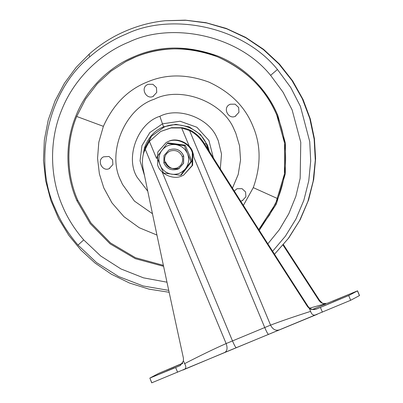 <?xml version="1.0" encoding="UTF-8"?>
<svg xmlns="http://www.w3.org/2000/svg" width="403" height="403" viewBox="0 0 403 403"><rect width="100%" height="100%" fill="white"/><g stroke="black" fill="none" stroke-linecap="round" stroke-linejoin="round"><path stroke-width="0.6" d="M144.873 148.233L151.437 136.249L163.744 127.333C177.501 120.21 200.145 128.481 206.104 143.423L208.573 150.223M152.455 213.696L134.421 201.082L122.452 184.307L120.875 180.826C106.412 153.311 124.784 108.432 154.289 99.224C180.262 85.768 223.025 101.445 234.208 129.665L235.785 133.146L239.563 145.856L240.556 159.951L238.213 174.454L232.46 188.156M109.792 168.293C102.735 172.771 96.01 160.177 103.652 156.802L109.037 156.485L112.573 159.779L112.885 164.605L109.223 168.56M236.385 189.143L237.226 188.715L242.047 188.664L245.583 191.959L245.895 196.785L242.233 200.744M229.428 104.664L230.294 104.221L235.11 104.17L238.652 107.465L238.959 112.291L235.302 116.25M147.246 84.761L148.092 84.333L152.908 84.282L156.445 87.577L156.757 92.403L153.095 96.362M156.948 235.05L139.242 227.735L123.912 216.633L111.974 202.905L103.798 187.909L99.39 173.874L97.556 158.399L98.811 142.239L103.38 126.335C113.258 104.523 127.842 89.758 147.14 82.051C166.056 73.9 186.67 73.93 208.981 82.131C230.531 92.186 245.16 106.83 252.867 126.058C261.013 144.909 261.149 165.431 253.28 187.632L243.382 205.389M163.381 265.355L135.453 257.708L110.523 242.949L90.942 222.95L77.779 200.316C67.296 176.887 65.034 144.727 76.691 116.457L85.587 99.052L97.259 83.774L110.981 71.175L125.938 61.518L135.393 57.045C160.505 46.219 187.909 46.154 217.615 56.848C246.369 69.966 266.066 89.29 276.69 114.82C287.178 138.249 289.44 170.409 277.783 198.684L269.521 215.061L258.786 229.609L275.632 203.666L284.483 173.854L284.604 143.226L276.685 114.825L277.41 114.523L277.949 115.792L285.41 143.261L285.299 173.814L276.342 204.089L259.26 230.35M174.509 367.848L157.533 374.891L174.554 367.818M182.65 363.461L166.298 370.211L182.715 363.35M341.024 298.759L324.047 305.801L341.069 298.729M349.784 294.079L332.807 301.122L349.829 294.049M179.471 168.288L179.526 168.268C173.053 170.066 168.394 167.955 165.537 161.935M283.062 245.115L318.985 300.467L319.473 300.205L321.408 302.195C322.224 303.545 324.269 303.867 327.553 303.172L357.552 290.835L359.511 295.55L350.665 300.285L151.82 382.79L149.856 378.079L151.73 382.85M309.67 308.134L325.815 303.64C322.944 303.902 320.667 302.844 318.985 300.467M182.826 363.174L158.616 373.4L149.856 378.079L175.632 367.531L177.597 372.246M325.866 303.877L312.552 309.428M283.445 244.666L319.473 300.205M359.426 295.606L357.466 290.89L348.701 295.57L316.602 309.02C313.247 309.761 310.864 309.615 309.444 308.582L307.514 306.592C270.846 249.789 233.357 190.967 203.49 143.372C199.515 137.418 194.876 133.146 189.571 130.547L181.662 127.978L171.104 127.958L160.721 131.443L149.417 141.357L145.135 148.984C142.481 154.898 141.785 161.386 143.05 168.449C154.425 223.72 168.968 292.059 183.405 358.091L183.451 360.861L180.373 365.511L175.632 367.531M307.514 306.592L308.003 306.335C270.967 248.958 232.929 189.188 204.084 143.055C201.399 138.889 198.306 135.544 194.805 133.025C191.349 130.396 187.128 128.622 182.151 127.716L171.592 127.696L160.721 131.443M308.003 306.335C309.675 308.718 311.957 309.771 314.854 309.494L316.602 309.02M310.607 311.378C311.801 315.065 314.033 316.028 317.297 314.264L224.773 352.449C227.232 350.968 227.685 348.006 226.133 343.563L270.564 325.125C281.103 321.11 294.452 316.531 310.607 311.378L309.444 308.582M183.451 360.861L184.614 363.657C199.712 355.839 213.55 349.144 226.133 343.563L145.135 148.984M184.614 363.657C186.629 367.002 186.08 369.123 182.957 370.004L224.829 352.424M268.433 334.278L268.443 334.273C267.804 334.057 266.564 331.805 264.726 327.518L193.813 157.165C193.455 153.13 191.974 149.568 189.37 146.485L181.662 127.978M179.768 365.798L180.247 365.576M177.134 167.955C181.693 165.593 183.405 161.84 182.272 156.691C179.849 151.372 175.794 149.493 170.096 151.054C165.537 153.412 163.825 157.17 164.958 162.318C167.376 167.638 171.436 169.517 177.134 167.955M177.809 169.184L178.72 168.741L183.486 163.291L183.677 156.011C180.821 149.992 176.161 147.881 169.688 149.679L168.776 150.123L164.011 155.573L163.82 162.852C166.671 168.877 171.335 170.983 177.809 169.184M182.272 156.691L183.677 156.011M164.958 162.318L163.82 162.852M183.672 175.088L192.629 165.255L192.846 152.525C190.659 143.347 176.877 136.939 168.363 141.448L166.253 142.476L157.8 152.042L157.583 164.772C159.769 173.95 173.552 180.363 182.065 175.849L183.672 175.088L192.125 165.527L192.337 152.797C190.156 143.619 176.368 137.206 167.86 141.72L166.253 142.476M178.071 169.069L178.761 168.731L183.592 163.265L183.713 155.991C180.856 149.971 176.197 147.861 169.723 149.664L168.771 150.112M181.415 172.288L186.811 167.9L191.893 161.124L185.254 145.176L168.192 142.899L167.27 143.392L184.332 145.669L187.521 153.714C185.168 148.581 181.219 145.543 175.673 144.601C170.076 144.057 165.497 145.957 161.93 150.299C158.686 154.893 158.057 159.83 160.041 165.114C162.394 170.247 166.343 173.285 171.89 174.227C177.491 174.771 182.07 172.872 185.632 168.53C188.876 163.935 189.506 158.999 187.521 153.714L190.972 161.618L180.549 175.3L163.487 173.023L156.848 157.069L167.27 143.392M180.549 175.3L181.476 174.806L186.811 167.9M184.332 145.669L185.254 145.176M190.972 161.618L191.893 161.124M204.744 144.103L206.104 143.423M143.045 155.618L144.405 148.077C148.153 137.574 154.54 130.496 163.563 126.854L175.864 124.31L189.234 126.885L200.513 134.572L207.449 145.12L209.404 151.543M144.526 175.597L140.053 160.878L141.947 145.639L149.876 132.532L162.459 123.832L163.563 126.854M147.755 191.193L137.085 177.209C125.026 157.78 137.564 123.177 159.875 116.296L162.459 123.832L180.081 121.227L196.891 127.257L208.93 140.506L213.358 157.85M159.875 116.296C178.474 106.664 209.092 117.888 217.096 138.088L218.225 140.582L221.514 154.022L220.305 168.892M103.38 126.335L76.691 116.457M253.28 187.632L277.783 198.684M77.779 200.316L76.892 200.709L76.353 199.44C66.137 175.809 64.248 143.659 76.051 115.53C87.36 87.199 111.198 65.76 134.97 56.279C160.283 45.363 187.914 45.297 217.857 56.077C245.971 67.256 267.572 90.831 277.41 114.523M163.588 266.328L135.317 258.681L110.059 243.81L90.217 223.6L76.892 200.709M166.978 282.191L143.478 277.843L120.976 268.957L100.725 256.011L83.703 239.891C74.278 228.929 67.105 217.403 62.178 205.318C50.526 178.368 48.37 141.695 61.83 109.616C74.736 77.3 101.924 52.843 129.036 42.028C170.731 22.009 237.382 34.21 270.599 75.336L283.052 92.206L292.125 109.908L300.769 142.294L300.17 178.297L295.837 196.372L288.825 213.686L279.37 229.66L267.854 243.82M270.599 75.336L277.455 69.502L290.744 87.501L300.426 106.397L309.736 141.619L310.698 160.968L308.774 180.766L303.832 200.351L295.943 219.041L285.389 236.188L272.619 251.271M83.703 239.891L78.026 245.095C67.966 233.392 60.314 221.096 55.06 208.205C33.55 163.462 46.174 92.171 89.743 56.823C101.355 46.788 113.575 39.167 126.401 33.958C170.892 12.599 242.012 25.616 277.455 69.502M168.736 290.377L143.181 285.974L118.648 276.544L96.559 262.585L78.026 245.095M89.743 56.823C89.078 55.095 89.043 54.067 89.642 53.745M169.144 292.276L148.914 289.127L129.499 283.027L111.414 274.226L95.108 263.088L80.902 250.061L68.827 235.397L58.667 218.758L50.838 200.437L45.695 180.871L43.489 160.57L44.34 140.093L48.234 120.018L55.03 100.896L64.44 83.235L76.086 67.447L89.506 53.836C97.204 47.03 105.777 41.086 115.233 35.998C131.443 27.505 148.103 22.417 165.21 20.724L185.939 20.276L206.759 22.996L226.924 28.9L245.966 37.842L263.416 49.619L278.866 63.941L291.943 80.464L302.336 98.806L309.801 118.517L314.154 139.131L315.292 160.157L313.191 181.093L307.897 201.44L299.545 220.708L288.321 238.44L274.503 254.212M348.701 295.57L350.665 300.285M320.425 307.454L322.39 312.169M162.172 171.99L232.481 340.898C234.319 345.185 235.559 347.436 236.198 347.653L236.188 347.658M189.571 130.547L270.564 325.125C272.705 329.291 275.506 330.903 278.957 329.961L278.871 330.002M203.49 143.372L204.084 143.055M149.417 141.357L156.56 158.52M151.437 136.249L143.942 152.168M155.301 227.227L155.785 229.534M236.662 188.982L234.324 191.098M240.702 201.173L242.802 200.477M229.73 104.493C222.083 107.863 228.813 120.462 235.866 115.983M147.523 84.6C139.876 87.975 146.606 100.574 153.664 96.095M276.685 114.825C265.335 88.499 245.553 69.14 217.343 56.742C188.579 44.723 153.729 46.501 125.938 61.518M165.21 20.724L185.355 20.15L205.908 22.669L226.244 28.422L245.689 37.393L263.617 49.383L279.44 64.057L292.689 80.938L303.031 99.435L310.285 118.925L314.426 138.758L315.594 158.827L313.71 179.416L308.597 199.908L300.23 219.645L288.765 237.956L274.519 254.238"/></g></svg>

